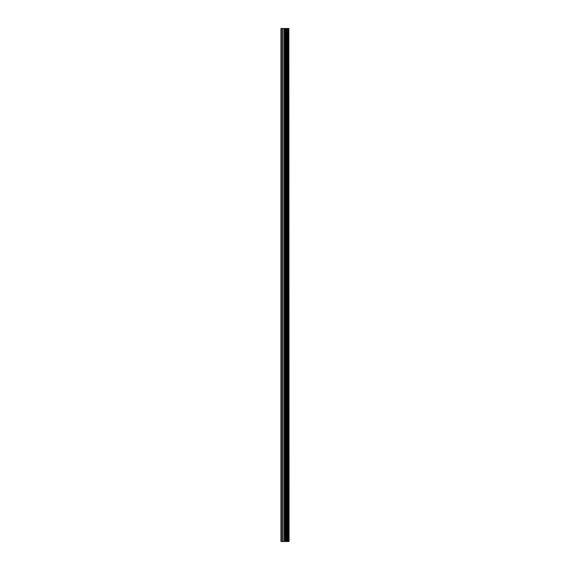 <?xml version="1.0" encoding="UTF-8"?>
<svg xmlns="http://www.w3.org/2000/svg" width="570" height="570" viewBox="0 0 570 570"><rect width="100%" height="100%" fill="white"/><g stroke="black" fill="none" stroke-linecap="round" stroke-linejoin="round"><path stroke-width="0.85" d="M288.862 28.5L289.047 541.5L288.862 28.5L280.953 28.5L280.953 541.5L281.416 541.5L281.416 28.5M281.416 541.5L288.862 541.5M288.705 541.5L288.705 28.5M286.147 541.5L286.147 28.5M285.99 541.5L285.99 28.5M287.978 541.5L287.978 28.5M287.914 541.5L287.914 28.5M287.829 541.5L287.829 28.5M287.672 541.5L287.672 28.5M287.18 541.5L287.18 28.5M287.016 541.5L287.016 28.5M286.938 541.5L286.938 28.5M286.881 541.5L286.881 28.5M285.648 541.5L285.648 28.5M285.321 541.5L285.321 28.5M284.601 541.5L284.601 28.5M284.273 541.5L284.273 28.5M282.969 541.5L282.969 28.5M282.649 541.5L282.649 28.5"/></g></svg>
